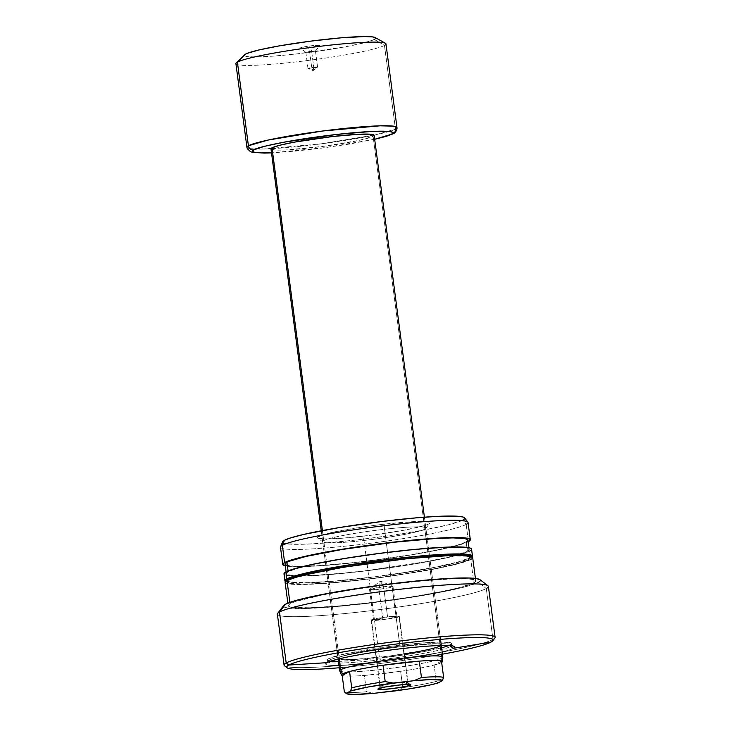 <?xml version="1.0" encoding="UTF-8"?>
<svg xmlns="http://www.w3.org/2000/svg" width="731" height="731" viewBox="0 0 731 731"><rect width="100%" height="100%" fill="white"/><g stroke="black" fill="none" stroke-linecap="round" stroke-linejoin="round"><path stroke-width="0.55" stroke-dasharray="3.65 2.74" d="M404.261 653.953A52.029 4.304 -7.5 0 1 379.371 657.297L363.992 540.465A52.029 4.304 -7.5 0 1 322.91 541.991A52.029 4.304 -7.5 0 1 384.543 529.262L384.862 524.081A56.753 4.697 172.5 0 0 317.629 537.961A56.753 4.697 172.5 0 0 362.448 536.307L363.992 540.465L379.371 657.297A52.029 4.304 -7.5 0 1 338.069 658.485A52.029 4.304 -7.5 0 1 399.93 646.094L384.543 529.262A52.029 4.304 172.5 0 0 322.691 541.653A52.029 4.304 172.5 0 0 363.992 540.465A52.029 4.304 172.5 0 0 425.853 528.074A52.029 4.304 172.5 0 0 384.543 529.262L399.93 646.094L432.661 643.673L440.281 644.239L441.232 644.97L437.22 647.154L425.972 650.033L389.431 656.063L353.018 659.545L341.907 659.581L338.069 658.421L339.102 657.434L346.878 654.857L361.169 651.796L399.93 646.094A52.029 4.304 -7.5 0 1 441.232 644.906A52.029 4.304 -7.5 0 1 440.875 645.51M328.977 660.294A62.665 5.19 172.5 0 0 327.936 661.052A62.665 5.19 172.5 0 0 377.498 660.13A62.665 5.19 172.5 0 0 450.762 646.46A62.665 5.19 -7.5 0 1 377.498 660.13A62.665 5.19 -7.5 0 1 327.744 661.555A62.665 5.19 -7.5 0 1 328.977 660.294A62.665 5.19 -7.5 0 1 402.251 646.633L402.032 644.943A62.665 5.19 172.5 0 0 327.515 659.874A62.665 5.19 172.5 0 0 330.933 661.08L327.515 659.791L328.758 658.613L345.9 653.697L389.906 646.423L402.032 644.943L402.251 646.633A62.665 5.19 -7.5 0 1 452.005 645.199A62.665 5.19 -7.5 0 1 451.694 645.82A62.665 5.19 172.5 0 0 451.676 644.76A62.665 5.19 172.5 0 0 402.251 646.633A62.665 5.19 172.5 0 0 328.977 660.294L326.967 662.67L328.977 660.294M326.967 662.67A65.032 5.382 -7.5 0 0 377.306 662.496A65.032 5.382 -7.5 0 0 453.339 648.315A65.032 5.382 -7.5 0 1 381.098 662.048A65.032 5.382 -7.5 0 1 325.88 663.456L327.936 661.052M338.444 661.354A62.665 5.19 172.5 0 0 377.269 658.439L377.498 660.13L377.269 658.439A62.665 5.19 172.5 0 0 441.606 647.767M284.542 665.795A106.415 8.809 172.5 0 0 383.976 660.833A106.415 8.809 172.5 0 0 492.986 639.479L486.279 588.537L492.986 639.479L490.994 642.074L492.986 639.479A106.415 8.809 172.5 0 0 494.823 638.108M277.378 614.177A106.415 8.809 172.5 0 0 372.892 610.44A106.415 8.809 172.5 0 0 486.279 588.537L478.467 582.315L486.279 588.537A106.415 8.809 172.5 0 0 488.39 586.399M283.738 605.524A99.325 8.224 172.5 0 0 368.57 603.249A99.325 8.224 172.5 0 0 478.467 582.315A99.325 8.224 172.5 0 0 480.002 579.683L480.441 580.441L479.92 581.319M285.099 582.26A94.591 7.831 172.5 0 0 370.005 578.943A94.591 7.831 172.5 0 0 470.791 559.471L473.871 582.835A94.591 7.831 -7.5 0 1 373.084 602.307A94.591 7.831 -7.5 0 1 288.178 605.624A94.591 7.831 -7.5 0 1 290.052 603.724L289.869 602.381L290.052 603.724A94.591 7.831 -7.5 0 1 390.838 584.252A94.591 7.831 -7.5 0 1 475.744 580.935A94.591 7.831 -7.5 0 1 473.871 582.835L470.791 559.471A94.591 7.831 172.5 0 0 472.665 557.57M469.741 555.889L469.667 557.406L468.315 558.329L468.498 559.736A92.225 7.639 -7.5 0 1 370.224 578.714A92.225 7.639 -7.5 0 1 287.447 581.949A92.225 7.639 -7.5 0 1 289.275 580.094L289.174 579.336L289.275 580.094A92.225 7.639 -7.5 0 1 387.54 561.116A92.225 7.639 -7.5 0 1 470.325 557.872A92.225 7.639 -7.5 0 1 468.498 559.736L468.315 558.329A92.225 7.639 172.5 0 0 470.143 556.474A92.225 7.639 172.5 0 0 469.987 556.127M472.189 556.912A94.591 7.831 -7.5 0 1 470.609 558.073L469.686 551.064A94.591 7.831 172.5 0 0 471.559 549.155M285.099 564.149A92.225 7.639 172.5 0 0 367.885 560.915A92.225 7.639 172.5 0 0 466.15 541.936L467.392 551.32A92.225 7.639 -7.5 0 1 391.058 567.384A92.225 7.639 -7.5 0 1 297.179 575.681A92.225 7.639 -7.5 0 1 286.333 573.543A92.225 7.639 -7.5 0 1 288.16 571.688L288.06 570.929L288.16 571.688A92.225 7.639 -7.5 0 1 386.434 552.7A92.225 7.639 -7.5 0 1 469.22 549.465A92.225 7.639 -7.5 0 1 467.392 551.32L466.15 541.936A92.225 7.639 172.5 0 0 467.977 540.081M280.485 547.208A94.591 7.831 172.5 0 0 365.39 543.891A94.591 7.831 172.5 0 0 466.177 524.419L462.915 520.052L466.177 524.419L468.452 541.671L466.177 524.419A94.591 7.831 172.5 0 0 468.05 522.519M282.632 541.808A91.859 7.612 172.5 0 0 362.859 539.222A91.859 7.612 172.5 0 0 462.915 520.052A91.859 7.612 172.5 0 0 464.578 517.85M462.915 520.052L449.172 524.611L423.934 530.012L391.048 535.448L355.513 540.081L322.736 543.215L303.009 544.275L286.388 543.8L282.97 542.767L283.052 541.251M464.331 517.621L464.258 519.129M384.862 524.081L362.905 526.941L334.03 532.004L321.759 535.147L317.382 537.532L318.414 538.318L326.73 538.948L342.19 538.235L373.422 534.964L404.718 530.085L425.552 525.242L428.805 523.926L429.929 522.857L428.896 522.062L413.609 521.632L384.862 524.081L384.543 529.262A52.029 4.304 -7.5 0 1 425.716 528.449A52.029 4.304 -7.5 0 1 363.992 540.465L362.448 536.307A56.753 4.697 172.5 0 0 429.782 523.195A56.753 4.697 172.5 0 0 384.862 524.081M466.177 524.419A94.591 7.831 -7.5 0 1 363.152 544.166A94.591 7.831 -7.5 0 1 280.54 546.825M468.205 541.799A94.591 7.831 -7.5 0 1 377.561 559.882A94.591 7.831 -7.5 0 1 285.328 565.876M284.478 565.657L298.339 566.699L316.733 566.022L340.29 564.14L376.145 560.065L412.065 554.783L435.731 550.507L454.307 546.368L468.452 541.671M467.584 539.487L467.986 540.191M466.15 541.936L457.003 545.253L434.26 550.544L411.178 554.719L376.154 559.864L349.628 562.998L318.232 565.675L295.717 566.287L286.78 565.319M285.501 564.743L285.099 564.04M471.148 548.552L471.075 550.114M283.993 573.853A94.591 7.831 172.5 0 0 295.918 576.065A94.591 7.831 172.5 0 0 378.795 569.266A94.591 7.831 172.5 0 0 460.612 554.381A94.591 7.831 172.5 0 0 469.686 551.064L455.541 555.752L436.974 559.891L404.627 565.566L368.196 570.619L333.217 574.283L305.028 576.001L287.913 575.516L285.711 575.05L283.984 573.734M467.392 551.32L468.745 550.397L468.818 548.88L465.391 547.839L448.706 547.364L421.22 549.045L387.119 552.618L351.602 557.543L320.059 563.071L297.307 568.362L288.16 571.688L286.333 573.424L288.014 574.712L293.149 575.48L312.841 575.416L342.428 573.232L368.433 570.39L428.256 561.326L453.595 555.898L467.392 551.32M469.686 551.064L470.609 558.073A94.591 7.831 -7.5 0 1 374.044 577.015A94.591 7.831 -7.5 0 1 285.392 581.51M285.318 581.465L288.836 582.525L295.799 583.046L312.1 582.781L342.446 580.542L378.302 576.467L414.23 571.176L444.74 565.492L465.199 560.257L470.609 558.073L472.491 556.282M287.32 580.176A92.225 7.639 172.5 0 0 287.256 580.551A92.225 7.639 172.5 0 0 370.041 577.316A92.225 7.639 172.5 0 0 468.315 558.329L459.169 561.655L436.416 566.945L404.873 572.474L369.356 577.399L335.255 580.971L307.769 582.644L291.084 582.168L287.658 581.136L287.731 579.619M472.263 556.967L472.18 558.521M470.791 559.471L456.647 564.168L438.079 568.307L405.732 573.972L369.301 579.025L342.629 581.94L312.283 584.188L292.08 584.252L286.817 583.457L285.09 582.141M468.498 559.736L469.85 558.813L469.923 557.287L466.506 556.254L449.812 555.779L422.326 557.451L388.225 561.033L352.707 565.958L321.165 571.487L294.547 577.965L289.275 580.094L287.438 581.839L287.84 582.543L291.267 583.576L307.952 584.051L335.438 582.369L369.539 578.797L405.065 573.872L436.599 568.343L459.351 563.053L468.498 559.736M478.467 582.315L463.609 587.24L444.11 591.589L410.155 597.538L371.896 602.847L335.173 606.693L305.576 608.503L287.603 607.991L283.911 606.876L283.482 606.118L283.993 605.241M473.871 582.835L475.753 581.054L474.026 579.738L468.763 578.943L454.709 578.778L426.52 580.505L391.542 584.17L355.111 589.223L322.764 594.888L295.461 601.531L290.052 603.724L288.169 605.506L288.581 606.227L292.098 607.287L309.213 607.781L337.402 606.054L372.371 602.39L408.812 597.337L441.159 591.671L459.726 587.532L473.871 582.835M486.279 588.537A106.415 8.809 -7.5 0 1 368.534 610.97A106.415 8.809 -7.5 0 1 277.643 613.41M492.986 639.479A106.415 8.809 -7.5 0 1 379.599 661.381A106.415 8.809 -7.5 0 1 284.085 665.119M441.314 654.373A104.049 8.617 -7.5 0 1 287.182 667.805M340.445 667.659A104.049 8.617 172.5 0 0 432.414 655.917M448.797 645.564A62.665 5.19 172.5 0 0 451.785 643.518A62.665 5.19 172.5 0 0 402.032 644.943L424.391 642.814L441.46 642.028L450.643 642.723L451.785 643.591L448.797 645.564M337.841 661.354L365.628 659.664L401.52 655.278L423.953 651.577L446.952 646.222M309.697 52.184L305.869 52.33L311.616 51.143L311.945 45.706A9.814 0.813 172.5 0 0 300.322 48.1A9.814 0.813 172.5 0 0 308.071 47.817L309.697 52.184L311.817 68.312L307.97 68.422L313.736 67.27L311.616 51.143L305.85 52.303L315.463 51.033L311.616 51.143L313.736 67.27C307.02 68.303 306.38 68.65 311.817 68.312L313.16 70.669L313.736 67.27L313.16 70.669L311.817 68.312C318.533 67.27 319.173 66.923 313.736 67.27L317.583 67.151L311.817 68.312L309.697 52.184L308.071 47.817L319.739 45.486L315.445 45.368L304.635 46.775L300.459 48.164L308.071 47.817A9.814 0.813 172.5 0 0 319.712 45.55A9.814 0.813 172.5 0 0 311.945 45.706L311.616 51.143L315.445 51.069L309.697 52.184M313.736 67.27L317.546 67.215L313.16 70.669L308.025 68.467L311.817 68.312M380.202 686.208A14.191 1.179 172.5 0 0 379.956 686.391A14.191 1.179 172.5 0 0 388.38 686.455A14.191 1.179 -7.5 0 1 379.919 686.491A14.191 1.179 -7.5 0 1 380.202 686.208L371.467 619.842A14.191 1.179 172.5 0 0 371.184 620.135A14.191 1.179 172.5 0 0 383.921 619.632A14.191 1.179 172.5 0 0 399.035 616.717L407.77 683.074L409.524 684.472L407.77 683.074A14.191 1.179 -7.5 0 1 399.875 684.947A14.191 1.179 172.5 0 0 407.77 683.074L399.035 616.717A14.191 1.179 172.5 0 0 399.318 616.425A14.191 1.179 172.5 0 0 386.58 616.927A14.191 1.179 172.5 0 0 371.467 619.842L380.202 686.208A14.191 1.179 -7.5 0 1 395.316 683.284A14.191 1.179 -7.5 0 1 408.053 682.791A14.191 1.179 -7.5 0 1 407.77 683.074A14.191 1.179 172.5 0 0 407.989 682.699A14.191 1.179 172.5 0 0 394.74 683.357A14.191 1.179 172.5 0 0 380.202 686.208L378.21 688.803L380.202 686.208M383.601 586.774A11.824 0.978 172.5 0 0 369.548 589.588A11.824 0.978 172.5 0 0 378.932 589.323L382.916 619.55A11.824 0.978 -7.5 0 1 373.532 619.824A11.824 0.978 -7.5 0 1 387.585 617.01L383.601 586.774L380.348 581.026L378.932 589.323L369.639 589.442L383.601 586.774L392.867 586.381L389.349 587.706L378.932 589.323L380.348 581.026L383.601 586.774L387.585 617.01L396.979 616.754L385.2 619.276L373.532 619.806L387.585 617.01A11.824 0.978 -7.5 0 1 396.97 616.736A11.824 0.978 -7.5 0 1 382.916 619.55L378.932 589.323A11.824 0.978 172.5 0 0 392.995 586.5A11.824 0.978 172.5 0 0 383.601 586.774M441.652 662.414A50.841 4.212 -7.5 0 1 441.232 662.67L441.807 658.174A52.029 4.304 172.5 0 0 442.84 657.224M322.398 530.551L339.275 658.805L322.398 530.551M270.973 148.813L274.819 149.974L285.931 149.937L322.344 146.465L358.884 140.425L373.112 136.35L441.807 658.174L373.112 136.35A52.029 4.304 172.5 0 0 374.144 135.299M393.205 133.7A4.733 4.605 61.4 0 0 395.471 129.067L396.97 127.541M235.903 63.643A75.677 6.268 172.5 0 0 303.831 60.993A75.677 6.268 172.5 0 0 384.46 45.413L374.345 39.447L384.46 45.413L395.471 129.067L384.46 45.413A75.677 6.268 172.5 0 0 385.959 43.887M374.345 39.447L364.44 42.736L346.256 46.629L296.932 53.893L273.303 56.141L255.265 56.972L247.105 56.57L244.647 55.821L244.702 54.734A66.219 5.482 172.5 0 0 300.176 53.509A66.219 5.482 172.5 0 0 374.345 39.447A66.219 5.482 172.5 0 0 375.177 37.564M400.625 671.314A50.841 4.212 172.5 0 0 434.104 665.073L436.261 681.429A50.841 4.212 -7.5 0 1 402.772 687.67L400.625 671.314A50.841 4.212 -7.5 0 1 364.367 675.435L366.514 691.791A50.841 4.212 -7.5 0 1 344.347 691.864A50.841 4.212 172.5 0 0 366.514 691.791L374.61 693.244L366.514 691.791L364.367 675.435A50.841 4.212 -7.5 0 1 342.19 675.517A50.841 4.212 172.5 0 0 364.367 675.435L400.625 671.314A50.841 4.212 -7.5 0 0 434.104 665.073L436.261 681.429L438.152 682.9L436.261 681.429A50.841 4.212 172.5 0 1 402.772 687.67L400.625 671.314M374.455 37.281L375.661 38.204L375.314 38.789M384.46 45.413A75.677 6.268 -7.5 0 1 299.692 61.486A75.677 6.268 -7.5 0 1 236.277 62.893M395.471 129.067A75.677 6.268 -7.5 0 1 374.089 135.144A75.677 6.268 -7.5 0 1 270.991 148.722A75.677 6.268 -7.5 0 1 246.914 147.296L250.623 148.704L263.891 149.014L321.247 143.824L375.871 134.76L395.471 129.067M374.665 139.265L326.172 147.534L271.503 152.843L295.37 151.107L322.261 148.055L349.208 144.089L374.665 139.265M270.982 148.877A52.029 4.304 172.5 0 0 317.674 147.059A52.029 4.304 172.5 0 0 373.112 136.35L374.144 135.308M339.705 670.802A52.029 4.304 172.5 0 0 386.946 668.819A52.029 4.304 172.5 0 0 441.807 658.174A52.029 4.304 -7.5 0 1 386.379 668.883A52.029 4.304 -7.5 0 1 339.677 670.711M441.807 658.174L441.232 662.67A50.841 4.212 -7.5 0 1 434.104 665.073L438.49 663.794L442.246 661.747M345.224 692.677L344.347 691.864M395.297 690.896L402.772 687.67L395.297 690.896M441.478 661.052L434.104 665.073L441.478 661.052M399.035 616.717L396.979 616.096L388.051 616.754L377.488 618.307L371.184 620.116L375.259 620.418L385.191 619.477L399.035 616.717M322.91 541.991L317.629 537.961M322.691 541.653L337.695 655.616M327.515 659.874L327.744 661.555M475.415 578.449L475.744 580.935M470.143 556.474L470.325 557.872M468.991 547.738L469.22 549.465M286.113 571.816L286.333 573.543M287.256 580.551L287.447 581.949M287.85 603.139L288.178 605.624M451.785 643.518L452.005 645.199M425.853 528.074L441.232 644.906M451.676 644.76L454.289 646.551M425.716 528.449L429.782 523.195M305.869 52.33L300.322 48.1M307.97 68.422L305.85 52.303M379.956 686.391L377.927 689.013M369.548 589.588L373.532 619.824M369.639 589.442L380.348 581.026L392.867 586.381M371.184 620.135L379.919 686.491M424.419 517.183L440.163 636.811M374.665 139.292L323.33 147.936L271.503 152.88M321.256 530.77L337 650.398M399.318 616.425L408.053 682.791M392.995 586.5L396.97 616.736M407.989 682.699L410.639 684.709M317.583 67.151L315.463 51.033M315.445 51.069L319.712 45.55"/><path stroke-width="1.1" d="M325.88 663.456A65.032 5.382 -7.5 0 1 326.967 662.67A65.032 5.382 -7.5 0 1 402.991 648.488A65.032 5.382 -7.5 0 1 453.339 648.315L490.994 642.074A104.049 8.617 172.5 0 0 410.447 642.357A104.049 8.617 172.5 0 0 288.791 665.046L326.967 662.67L288.791 665.046A104.049 8.617 -7.5 0 1 403.923 643.116A104.049 8.617 -7.5 0 1 492.795 640.74A104.049 8.617 -7.5 0 1 490.994 642.074A104.049 8.617 -7.5 0 1 441.314 654.373M450.762 646.46L453.339 648.315L450.762 646.46A62.665 5.19 172.5 0 0 451.694 645.82A62.665 5.19 -7.5 0 1 450.762 646.46M330.933 661.08A62.665 5.19 172.5 0 0 338.444 661.354L330.933 661.08M492.795 640.74L494.823 638.108A106.415 8.809 172.5 0 0 403.941 640.548A106.415 8.809 172.5 0 0 286.186 662.971L288.791 665.046L286.186 662.971A106.415 8.809 -7.5 0 1 399.583 641.069A106.415 8.809 -7.5 0 1 495.097 637.331A106.415 8.809 -7.5 0 1 492.986 639.479M495.097 637.331L488.39 586.399A106.415 8.809 172.5 0 0 392.876 590.136A106.415 8.809 172.5 0 0 279.48 612.039L286.186 662.971L279.48 612.039A106.415 8.809 -7.5 0 1 388.499 590.675A106.415 8.809 -7.5 0 1 487.933 585.723A106.415 8.809 -7.5 0 1 486.279 588.537M283.482 606.118L285.455 604.245L279.48 612.039L285.455 604.245L295.306 600.663L327.589 593.471L372.719 586.225L410.941 581.565L444.75 578.678L469 578.02L476.32 578.568L480.002 579.683A99.325 8.224 172.5 0 0 387.202 584.307A99.325 8.224 172.5 0 0 285.455 604.245A99.325 8.224 172.5 0 0 283.738 605.524L277.643 613.41A106.415 8.809 -7.5 0 1 279.48 612.039A106.415 8.809 172.5 0 0 277.378 614.177L284.085 665.119A106.415 8.809 -7.5 0 1 286.186 662.971A106.415 8.809 172.5 0 0 284.542 665.795L287.182 667.805A104.049 8.617 -7.5 0 1 288.791 665.046A104.049 8.617 172.5 0 0 340.445 667.659M475.415 578.449L472.665 557.57A94.591 7.831 172.5 0 0 387.759 560.887A94.591 7.831 172.5 0 0 286.972 580.359L289.869 602.381L286.972 580.359L301.117 575.663L343.36 567.247L406.482 558.758L451.63 555.414L465.684 555.569L470.947 556.373L472.674 557.689M469.987 556.127A92.225 7.639 172.5 0 0 385.182 559.983A92.225 7.639 172.5 0 0 289.083 578.696L289.174 579.336L289.083 578.696L291.303 577.673L298.23 575.37L320.982 570.079L352.525 564.551L388.042 559.626L414.048 556.784L443.635 554.601L463.326 554.527L468.461 555.304L470.143 556.593M472.482 556.163L471.559 549.155A94.591 7.831 172.5 0 0 386.653 552.481A94.591 7.831 172.5 0 0 285.867 571.944L286.79 578.952A94.591 7.831 -7.5 0 1 387.576 559.489A94.591 7.831 -7.5 0 1 472.482 556.163A94.591 7.831 -7.5 0 1 472.189 556.912M468.991 547.738L467.977 540.081A92.225 7.639 172.5 0 0 385.2 543.316A92.225 7.639 172.5 0 0 286.927 562.294L288.06 570.929L286.927 562.294L289.147 561.271L306.097 556.41L341.898 549.511L394.758 542.183L434.844 538.555L452.791 537.897L464.158 538.455L467.584 539.487L467.511 541.013L466.15 541.936M470.325 539.77L468.05 522.519A94.591 7.831 172.5 0 0 383.154 525.836A94.591 7.831 172.5 0 0 282.358 545.308L284.633 562.559A94.591 7.831 -7.5 0 1 385.42 543.087A94.591 7.831 -7.5 0 1 470.325 539.77A94.591 7.831 -7.5 0 1 468.452 541.671A94.591 7.831 -7.5 0 1 468.205 541.799L470.325 539.889L468.608 538.573L454.746 537.532L428.978 538.71L395.224 541.927L358.629 546.706L324.765 552.298L298.778 557.863L284.633 562.559L282.358 545.308A94.591 7.831 -7.5 0 1 380.906 526.119A94.591 7.831 -7.5 0 1 467.895 522.162A94.591 7.831 -7.5 0 1 466.177 524.419M467.895 522.162L464.578 517.85A91.859 7.612 172.5 0 0 380.102 521.696A91.859 7.612 172.5 0 0 284.396 540.337L282.358 545.308L284.396 540.337L289.65 538.208L303.493 534.471L339.147 527.599L382.962 521.34L416.926 517.786L438.326 516.333L457.944 516.269L463.061 517.036L464.733 518.316M282.568 542.064L284.396 540.337A91.859 7.612 172.5 0 0 282.632 541.808L280.54 546.825A94.591 7.831 -7.5 0 1 282.358 545.308A94.591 7.831 172.5 0 0 280.485 547.208L282.76 564.46A94.591 7.831 -7.5 0 1 284.633 562.559L282.751 564.341L285.328 565.876A94.591 7.831 -7.5 0 1 282.76 564.46M464.258 519.129L462.915 520.052M286.78 565.319L285.501 564.743M285.099 564.04L286.927 562.294A92.225 7.639 172.5 0 0 285.099 564.149L286.113 571.816M283.984 573.734L285.867 571.944L291.276 569.76L311.735 564.524L342.245 558.831L378.174 553.55L414.029 549.474L444.375 547.236L464.578 547.163L469.841 547.958L471.568 549.273M471.075 550.114L469.686 551.064M285.867 571.944A94.591 7.831 172.5 0 0 283.993 573.853L284.916 580.862A94.591 7.831 -7.5 0 1 286.79 578.952L285.867 571.944M471.998 557.123L472.071 555.56L468.562 554.5L451.447 554.016L414.952 556.483L379.097 560.558L334.835 567.265L306.444 572.921L289.065 577.901L285.401 579.902L284.907 580.743L285.392 581.51A94.591 7.831 -7.5 0 1 284.916 580.862M287.256 580.432L289.083 578.696A92.225 7.639 172.5 0 0 287.32 580.176M472.18 558.521L470.791 559.471M285.09 582.141L286.972 580.359A94.591 7.831 172.5 0 0 285.099 582.26L287.85 603.139M479.92 581.319L478.467 582.315M432.414 655.917A104.049 8.617 172.5 0 0 490.994 642.074L453.339 648.315A65.032 5.382 -7.5 0 0 454.289 646.551A65.032 5.382 -7.5 0 0 393.296 649.658A65.032 5.382 -7.5 0 0 326.967 662.67M441.606 647.767A62.665 5.19 172.5 0 0 448.797 645.564L446.952 646.222M440.875 645.51A52.029 4.304 -7.5 0 1 404.261 653.953M388.38 686.455A14.191 1.179 172.5 0 0 399.875 684.947A14.191 1.179 -7.5 0 1 388.38 686.455M410.383 685.148A16.557 1.371 -7.5 0 1 392.063 688.639A16.557 1.371 -7.5 0 1 377.927 689.013A16.557 1.371 -7.5 0 1 378.21 688.803L378.183 689.342L380.613 689.525L391.021 688.757L405.851 686.446L410.712 684.837L405.952 684.481L397.563 685.194L385.237 687.003L378.21 688.803A16.557 1.371 -7.5 0 1 395.169 685.477A16.557 1.371 -7.5 0 1 410.639 684.709A16.557 1.371 -7.5 0 1 410.383 685.148L409.524 684.472L410.383 685.148M441.232 662.67L442.246 661.747L442.84 657.224A52.029 4.304 172.5 0 0 396.714 658.887A52.029 4.304 172.5 0 0 340.71 669.669L342.428 673.9A50.841 4.212 -7.5 0 1 349.564 671.497A50.841 4.212 -7.5 0 1 383.044 665.247A50.841 4.212 -7.5 0 1 419.302 661.135A50.841 4.212 -7.5 0 1 441.478 661.052A50.841 4.212 -7.5 0 1 442.246 661.738A50.841 4.212 -7.5 0 1 441.652 662.414M424.419 517.183L374.144 135.299A52.029 4.304 172.5 0 0 327.442 137.126A52.029 4.304 172.5 0 0 272.005 147.836L322.398 530.551L272.005 147.836L270.973 148.813M338.069 658.476L339.677 670.711A52.029 4.304 -7.5 0 1 340.71 669.669L339.275 658.805L340.71 669.669A52.029 4.304 -7.5 0 1 396.147 658.96A52.029 4.304 -7.5 0 1 442.84 657.132A52.029 4.304 -7.5 0 1 441.807 658.174M253.63 149.919C254.955 148 285.364 140.352 336.571 134.449C387.403 128.757 398.358 131.708 391.496 134.257A4.733 4.605 61.4 0 0 393.205 133.7A4.733 4.605 -118.6 0 1 391.496 134.257L374.665 139.265L391.496 134.257L392.903 132.923L392.593 132.375L389.961 131.58L372.508 131.388L336.571 134.449L283.729 142.225L264.238 146.401L253.63 149.919A4.733 4.605 -118.6 0 1 248.412 145.771A4.733 4.605 61.4 0 0 253.63 149.919L253.712 152.304L271.503 152.843L255.165 152.596L252.213 151.262L253.63 149.919M374.665 139.292L386.352 136.331L393.132 133.746C395.188 133.298 397.372 129.643 396.97 127.541L393.26 126.134L380.001 125.823L322.636 131.004L268.012 140.078L248.412 145.771A75.677 6.268 -7.5 0 1 329.051 130.2A75.677 6.268 -7.5 0 1 396.97 127.541A75.677 6.268 -7.5 0 1 395.471 129.067A4.733 4.605 -118.6 0 1 393.205 133.7M396.97 127.541L385.959 43.887A75.677 6.268 172.5 0 0 318.04 46.546A75.677 6.268 172.5 0 0 237.401 62.126L248.412 145.771L237.401 62.126A75.677 6.268 -7.5 0 1 313.882 47.067A75.677 6.268 -7.5 0 1 385.411 43.266A75.677 6.268 -7.5 0 1 384.46 45.413M385.411 43.266L375.177 37.564A66.219 5.482 172.5 0 0 312.585 40.899A66.219 5.482 172.5 0 0 245.671 54.067L237.401 62.126L245.671 54.067L247.261 53.336L259.432 49.845L279.306 45.889L310.282 41.192L341.203 37.82L364.751 36.55L372.911 36.952L375.368 37.692M442.246 661.747L441.478 661.052A50.841 4.212 172.5 0 0 419.302 661.135L421.458 677.491A50.841 4.212 -7.5 0 1 443.626 677.409L441.478 661.052L443.626 677.409A50.841 4.212 172.5 0 0 421.458 677.491L413.974 680.707L430.248 679.583L441.734 680.122L442.356 680.607L438.152 682.9L430.934 684.801L408.629 688.967L374.61 693.244L354.215 694.45L346.86 693.829L346.238 693.344L350.441 691.051L367.757 687.067L393.296 683.056L413.974 680.707L393.296 683.056L385.2 681.603L383.044 665.247A50.841 4.212 172.5 0 0 349.564 671.497L351.721 687.853A50.841 4.212 -7.5 0 1 385.2 681.603L383.044 665.247L419.302 661.135L421.458 677.491L413.974 680.707A48.484 4.011 -7.5 0 1 442.356 680.607L443.626 677.409L442.356 680.607L438.152 682.9A48.484 4.011 -7.5 0 1 395.297 690.896L374.61 693.244A48.484 4.011 -7.5 0 1 346.439 693.609A48.484 4.011 -7.5 0 1 346.238 693.344L345.224 692.677M344.347 691.864L342.19 675.517L349.564 671.497L351.721 687.853L350.441 691.051L346.238 693.344L344.347 691.864L342.19 675.517A50.841 4.212 -7.5 0 1 341.45 675.015A50.841 4.212 -7.5 0 1 342.428 673.9L340.71 669.669A52.029 4.304 172.5 0 0 339.705 670.802L341.45 675.015M244.355 55.318L245.671 54.067A66.219 5.482 172.5 0 0 244.684 54.743L236.277 62.893A75.677 6.268 -7.5 0 1 237.401 62.126A75.677 6.268 172.5 0 0 235.903 63.643L246.914 147.296A75.677 6.268 -7.5 0 1 248.412 145.771L246.914 147.296L247.261 148.594L250.468 151.719L252.825 152.423L264.549 153.081L271.503 152.88M375.314 38.789L374.345 39.447M374.144 135.363L370.297 134.202L359.186 134.239L332.833 136.487L294.081 142.189L279.79 145.25L272.005 147.836A52.029 4.304 172.5 0 0 270.982 148.877L321.256 530.77M383.044 665.247L419.302 661.135L383.044 665.247M342.19 675.517L349.564 671.497L342.428 673.9L341.423 674.823L342.19 675.517M385.2 681.603A50.841 4.212 172.5 0 0 351.721 687.853L350.441 691.051A48.484 4.011 -7.5 0 1 393.296 683.056L385.2 681.603M487.933 585.723L480.002 579.683M440.163 636.811L442.84 657.132M337 650.398L337.695 655.616M345.379 692.805L346.439 693.609"/></g></svg>
